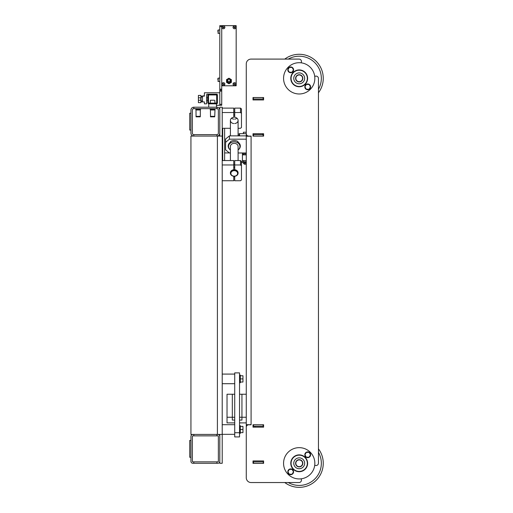 <?xml version="1.0" encoding="UTF-8"?>
<svg xmlns="http://www.w3.org/2000/svg" width="513" height="513" viewBox="0 0 513 513"><rect width="100%" height="100%" fill="white"/><g stroke="black" fill="none" stroke-linecap="round" stroke-linejoin="round"><path stroke-width="0.77" d="M217.884 461.847A0.481 0.481 0 0 0 218.365 461.367L218.365 436.345A0.481 0.481 0 0 0 217.884 435.864L192.862 435.864A0.481 0.481 0 0 0 192.381 436.345L192.381 461.367A0.481 0.481 0 0 0 192.862 461.847L217.884 461.847M190.939 436.345A1.924 1.924 0 0 1 192.862 434.421L217.884 434.421A1.924 1.924 0 0 1 219.808 436.345L219.808 461.367A1.924 1.924 0 0 1 217.884 463.29L192.862 463.29A1.924 1.924 0 0 1 190.939 461.367L190.939 436.345M216.922 435.864L216.922 434.421M216.922 463.29L216.922 461.847M193.824 435.864L193.824 434.421L190.939 434.421L190.939 136.08L193.824 136.08A2.886 2.886 0 0 1 190.939 133.194L190.939 110.096A2.886 2.886 0 0 1 193.824 107.211L216.922 107.211A2.886 2.886 0 0 1 219.808 110.096L219.808 133.194A2.886 2.886 0 0 1 216.922 136.08L193.824 136.08L193.824 134.637L216.922 134.637A1.443 1.443 0 0 0 218.365 133.194L218.365 110.096A1.443 1.443 0 0 0 216.922 108.653L193.824 108.653A1.443 1.443 0 0 0 192.381 110.096L192.381 133.194A1.443 1.443 0 0 0 193.824 134.637M193.824 463.29L193.824 461.847M216.922 108.653L216.922 107.211M217.403 136.08L217.403 434.421L222.212 434.421L222.212 136.08L216.922 136.08L216.922 134.637M193.824 108.653L193.824 107.211M222.212 136.08L222.212 107.211L219.808 107.211L219.808 136.08M219.808 434.421L219.808 463.29L222.212 463.29L222.212 434.421M224.623 160.556L224.623 128.295M242.425 152.977L242.425 162.55L241.463 162.55M190.939 440.436L189.733 440.436L189.733 457.275L190.939 457.275M190.939 113.226L189.733 113.226L189.733 130.065L190.939 130.065M210.426 116.355L214.755 116.355L214.671 116.836L210.51 116.836L210.426 109.968L214.755 109.968L214.998 109.551L210.183 109.551L210.426 108.653L210.426 109.968M214.755 116.355L214.998 109.551M195.992 116.355L200.32 116.355L200.237 116.836L196.075 116.836L195.992 109.968L200.32 109.968L200.564 109.551L195.748 109.551L195.992 108.653L195.992 109.968M200.32 116.355L200.32 109.968M263.118 133.726L263.118 136.08L263.599 136.08L253.012 136.08L253.493 136.08L253.493 134.637L263.599 134.637M248.683 136.253L250.607 136.08M263.118 97.585L263.599 97.541L263.599 99.945L253.012 99.945L253.493 97.585L263.118 97.585L263.118 99.028L253.493 99.028M253.493 97.585L253.012 97.541L253.012 99.945L263.599 99.945L263.599 99.028L263.118 99.028M253.012 134.637L253.493 134.637M253.012 424.796L263.118 424.796L263.118 426.239L253.012 426.239M250.607 424.796L248.683 424.796L250.607 424.629M253.493 463.29L253.012 463.342L253.012 460.93L263.599 460.93L263.118 463.29L253.493 463.29L253.493 461.847L263.118 461.847M263.118 463.29L263.599 463.342L263.599 460.93L253.012 460.93L253.012 461.847L253.493 461.847M253.493 426.239L253.493 424.796M256.378 424.796L263.599 424.745L263.599 427.156L263.599 426.239L263.118 426.239M263.118 424.796L253.012 424.745L253.012 427.156L263.599 427.156L254.935 427.156L254.935 426.239M263.599 136.08L253.012 136.08M263.599 463.342L253.012 463.342L263.599 463.342M253.012 97.541L263.599 97.541L253.012 97.541M246.272 63.907L246.272 133.675A2.405 2.405 0 0 0 248.683 136.08L251.088 136.253L246.272 136.253L246.272 63.907A4.809 4.809 0 0 1 251.088 59.091L284.773 59.091A24.06 24.06 0 0 1 318.451 92.776L318.451 448.856A24.06 24.06 0 0 1 284.773 482.541L251.088 482.541A4.809 4.809 0 0 1 246.272 477.725L246.272 424.629L251.088 424.796M253.012 136.131L253.012 133.726L263.599 133.726L263.599 136.131L253.012 136.131M246.272 136.253L246.272 424.629M248.683 424.629L248.683 424.796A2.405 2.405 0 0 0 246.272 427.201L246.272 477.725M301.054 478.821A2.405 2.405 0 0 1 299.034 482.541L251.088 482.541M314.732 76.495A2.405 2.405 0 0 1 318.451 78.508L318.451 463.117A2.405 2.405 0 0 1 314.732 465.137M251.088 59.091L299.034 59.091A2.405 2.405 0 0 1 301.054 62.81M246.272 163.269L243.386 163.269L244.348 164.231L246.272 164.231M246.272 162.377L243.386 162.377L243.386 163.269M246.272 132.232L243.386 132.232L243.386 133.675M246.272 153.887L242.425 153.887M246.272 161.826L243.386 161.826L243.386 160.62M246.272 133.675L239.058 133.675L239.058 135.874M233.761 123.543A3.848 3.155 0 0 1 230.395 120.414A3.848 3.155 0 0 1 233.761 117.285L233.761 108.115L222.212 108.115M230.395 128.295L222.212 128.295M231.498 118.208A3.848 3.155 180 0 0 233.761 119.125M222.212 112.533L233.761 112.533M241.463 113.322L241.463 108.903L240.501 108.115L234.723 108.115L234.723 112.533L240.501 112.533L241.463 113.322L241.463 127.506L240.501 128.295L238.096 128.295M234.723 112.533L234.723 117.285A3.848 3.155 0 0 1 238.096 120.414A3.848 3.155 0 0 1 234.723 123.543M240.501 108.115L240.501 112.533M234.723 119.125A3.848 3.155 180 0 0 236.993 118.208M230.395 173.131A3.848 3.155 0 0 1 234.242 169.976A3.848 3.155 0 0 1 238.096 173.131A3.848 3.155 0 0 1 234.242 176.28A3.848 3.155 0 0 1 230.395 173.131L230.395 172.855A3.848 3.155 0 0 1 233.761 169.726L233.761 160.556L222.212 160.556M222.212 180.736L233.761 180.736L233.761 176.26M222.212 164.968L233.761 164.968M241.463 165.757L241.463 161.345L240.501 160.556L234.723 160.556L234.723 164.968L240.501 164.968L241.463 165.757L241.463 179.948L240.501 180.736L234.723 180.736L234.723 176.26M234.723 164.968L234.723 169.726A3.848 3.155 0 0 1 238.096 172.855L238.096 173.131M240.501 160.556L240.501 164.968M234.242 170.643A3.367 2.757 0 0 1 237.615 173.407A3.367 2.757 0 0 1 234.242 176.164A3.367 2.757 0 0 1 230.876 173.407A3.367 2.757 0 0 1 234.242 170.643M234.723 114.918L233.761 114.918M234.723 112.033L233.761 112.033M234.723 167.36L233.761 167.36M234.723 164.474L233.761 164.474M234.723 432.709L234.723 372.887L239.539 372.887L239.539 436.929L234.723 436.929L234.723 432.709L239.539 432.709M240.308 429.516L242.957 429.516L242.957 426.386L240.308 426.386M240.308 432.639L242.957 432.639L242.957 429.516M240.308 378.895L242.957 378.895L242.957 375.766L240.308 375.766M240.308 382.025L242.957 382.025L242.957 378.895M239.539 425.662L240.308 425.662L240.308 433.363L239.539 433.363M239.539 375.048L240.308 375.048L240.308 382.743L239.539 382.743M237.852 141.421L237.852 142.069L237.852 141.421A6.74 5.521 -0 0 0 230.638 141.421L230.638 142.069L230.638 141.421M246.272 152.977L238.096 152.977M230.395 152.977L229.433 152.977L225.585 149.828L225.585 142.338L229.433 139.183L246.272 139.183M229.766 149.456A6.085 4.989 -0 0 1 230.638 142.069M237.852 142.069A6.085 4.989 -0 0 1 238.725 149.456M246.272 135.874L229.433 135.874L225.585 139.023L225.585 142.338M229.433 139.183L229.433 135.874M238.096 149.924A5.688 4.662 180 0 0 239.879 145.865A5.688 4.662 180 0 0 233.479 141.877A5.688 4.662 180 0 0 228.606 147.122A5.688 4.662 180 0 0 230.395 149.924M230.433 146.923A3.848 3.155 0 0 1 230.395 146.494A3.848 3.155 0 0 1 233.986 143.351A3.848 3.155 0 0 1 238.058 146.07A3.848 3.155 0 0 1 238.096 146.494L238.096 160.556M234.723 417.255L232.318 417.255L232.318 420.07L232.318 394.247L227.028 394.247L227.028 417.255L232.318 417.255L232.318 394.247L234.723 394.247M234.723 422.885L227.028 422.885L227.028 417.255M246.272 422.885L239.539 422.885M246.272 394.247L239.539 394.247M239.539 417.255L241.944 417.255L241.944 420.07L239.539 420.07L241.944 420.07L241.944 394.247L241.944 417.255L246.272 417.255M232.318 420.07L234.723 420.07L232.318 420.07M227.028 422.885L234.723 422.904M239.539 422.904L246.272 422.904M299.207 485.426A22.136 22.136 0 0 0 318.451 452.357A22.136 22.136 0 0 1 288.274 482.541A22.136 22.136 0 0 0 299.207 485.426M299.207 459.68A3.61 3.61 0 0 0 295.597 463.29A3.61 3.61 0 0 0 299.207 466.901A3.61 3.61 0 0 0 302.817 463.29A3.61 3.61 0 0 0 299.207 459.68M299.207 459.924A3.367 3.367 0 0 1 302.574 463.29A3.367 3.367 0 0 1 299.207 466.657A3.367 3.367 0 0 1 295.834 463.29A3.367 3.367 0 0 1 299.207 459.924M318.451 89.268A22.136 22.136 0 0 0 288.274 59.091A22.136 22.136 0 0 1 318.451 89.268M299.207 74.731A3.61 3.61 0 0 0 295.597 78.342A3.61 3.61 0 0 0 299.207 81.952A3.61 3.61 0 0 0 302.817 78.342A3.61 3.61 0 0 0 299.207 74.731M299.207 74.975A3.367 3.367 0 0 1 302.574 78.342A3.367 3.367 0 0 1 299.207 81.708A3.367 3.367 0 0 1 295.834 78.342A3.367 3.367 0 0 1 299.207 74.975M305.158 469.248A8.42 8.42 0 0 0 305.158 457.333A8.42 8.42 0 0 0 293.25 457.333A8.42 8.42 0 0 0 293.25 469.248A8.42 8.42 0 0 0 305.158 469.248M288.146 452.235A15.64 15.64 0 0 0 288.146 474.352A15.64 15.64 0 0 0 310.262 474.352A15.64 15.64 0 0 0 310.262 452.235A15.64 15.64 0 0 0 288.146 452.235M293.25 84.292A8.42 8.42 0 0 0 305.158 84.292A8.42 8.42 0 0 0 305.158 72.384A8.42 8.42 0 0 0 293.25 72.384A8.42 8.42 0 0 0 293.25 84.292M310.262 67.28A15.64 15.64 0 0 0 288.146 67.28A15.64 15.64 0 0 0 288.146 89.397A15.64 15.64 0 0 0 310.262 89.397A15.64 15.64 0 0 0 310.262 67.28M299.207 72.904A5.438 5.438 0 0 1 304.645 78.342A5.438 5.438 0 0 1 299.207 83.779A5.438 5.438 0 0 1 293.769 78.342A5.438 5.438 0 0 1 299.207 72.904M299.207 457.852A5.438 5.438 0 0 1 304.645 463.29A5.438 5.438 0 0 1 299.207 468.728A5.438 5.438 0 0 1 293.769 463.29A5.438 5.438 0 0 1 299.207 457.852M212.594 103.844L208.74 103.844L208.74 107.211M213.979 100.234L211.202 100.234M210.183 103.119L210.426 100.234L213.793 100.234M307.71 83.959A2.886 2.886 0 0 1 310.596 86.844A2.886 2.886 0 0 1 307.71 89.737A2.886 2.886 0 0 1 304.825 86.844A2.886 2.886 0 0 1 307.71 83.959M290.698 66.947A2.886 2.886 0 0 0 287.812 69.832A2.886 2.886 0 0 0 290.698 72.718A2.886 2.886 0 0 0 293.583 69.832A2.886 2.886 0 0 0 290.698 66.947M307.71 451.895A2.886 2.886 0 0 0 304.825 454.787A2.886 2.886 0 0 0 307.71 457.673A2.886 2.886 0 0 0 310.596 454.787A2.886 2.886 0 0 0 307.71 451.895M290.698 468.908A2.886 2.886 0 0 1 293.583 471.8A2.886 2.886 0 0 1 290.698 474.685A2.886 2.886 0 0 1 287.812 471.8A2.886 2.886 0 0 1 290.698 468.908M310.487 454.787L309.102 457.192L306.325 457.192L304.934 454.787L306.325 452.376L309.102 452.376L310.487 454.787M293.474 471.8L292.089 474.204L289.313 474.204L287.921 471.8L289.313 469.389L292.089 469.389L293.474 471.8M310.487 86.844L309.102 89.249L306.325 89.249L304.934 86.844L306.325 84.44L309.102 84.44L310.487 86.844M293.474 69.832L292.089 72.237L289.313 72.237L287.921 69.832L289.313 67.427L292.089 67.427L293.474 69.832M209.221 94.943A0.725 0.725 0 0 0 208.502 95.662L208.502 102.401A0.725 0.725 0 0 0 209.221 103.119L215.96 103.119A0.725 0.725 0 0 0 216.685 102.401L216.685 95.662A0.725 0.725 0 0 0 215.96 94.943L209.221 94.943A0.725 0.725 0 0 0 208.502 95.662M207.778 95.662A1.443 1.443 0 0 1 209.221 94.219L215.96 94.219A1.443 1.443 0 0 1 217.403 95.662L217.403 102.401A1.443 1.443 0 0 1 215.96 103.844L209.221 103.844A1.443 1.443 0 0 1 207.778 102.401L207.778 95.662L207.778 97.829L206.579 97.829M216.685 95.662A0.725 0.725 0 0 0 215.96 94.943M208.502 102.401A0.725 0.725 0 0 0 209.221 103.119M207.778 102.401L207.778 100.234L206.579 100.234M221.731 25.65L219.808 25.65L219.808 90.128L221.731 90.128L221.731 25.65L236.172 25.65L236.172 85.799L221.731 85.799M203.982 96.143L204.411 96.143A1.751 1.751 0 0 0 202.488 96.143L201.045 96.143L201.045 97.104L202.488 97.104L202.488 96.143L204.411 96.143L204.411 92.776L219.808 92.776L219.808 105.287L221.731 105.287L221.731 90.128M219.808 90.128L219.808 104.325L221.731 104.325M219.808 105.287L216.441 105.287L216.441 103.844L217.403 103.363L217.403 94.7L216.922 94.219L207.06 94.219L206.579 94.7L206.579 103.844L204.411 103.844L204.411 101.92L202.488 101.92L202.488 100.958L201.045 100.958L201.045 101.92L202.488 101.92M202.488 97.104L202.488 100.958M201.045 97.104L201.045 100.958M201.045 97.829L200.801 95.424L198.396 95.424L198.396 102.638L200.801 102.638L201.045 100.234M198.396 100.234L200.801 100.234L200.801 97.829L198.396 97.829M233.928 27.336L234.21 26.856L235.044 27.336L234.762 27.817L233.928 27.336M222.86 27.336L223.142 26.856L223.976 27.336L223.694 27.817L222.86 27.336M222.86 84.113L223.142 83.632L223.976 84.113L223.694 84.594L222.86 84.113M233.928 84.113L234.21 83.632L235.044 84.113L234.762 84.594L233.928 84.113M223.418 85.556A1.443 1.443 0 0 1 221.975 84.113A1.443 1.443 0 0 1 223.418 82.67A1.443 1.443 0 0 1 224.861 84.113A1.443 1.443 0 0 1 223.418 85.556M223.418 28.779A1.443 1.443 0 0 1 221.975 27.336A1.443 1.443 0 0 1 223.418 25.894A1.443 1.443 0 0 1 224.861 27.336A1.443 1.443 0 0 1 223.418 28.779M234.486 85.556A1.443 1.443 0 0 1 233.043 84.113A1.443 1.443 0 0 1 234.486 82.67A1.443 1.443 0 0 1 235.929 84.113A1.443 1.443 0 0 1 234.486 85.556M234.486 28.779A1.443 1.443 0 0 1 233.043 27.336A1.443 1.443 0 0 1 234.486 25.894A1.443 1.443 0 0 1 235.929 27.336A1.443 1.443 0 0 1 234.486 28.779M230.638 80.983A1.686 1.686 0 0 0 228.952 79.303A1.686 1.686 0 0 0 227.265 80.983A1.686 1.686 0 0 0 228.952 82.67A1.686 1.686 0 0 0 230.638 80.983M227.028 80.983A1.924 1.924 0 0 0 228.952 82.914A1.924 1.924 0 0 0 230.876 80.983A1.924 1.924 0 0 0 228.952 79.06A1.924 1.924 0 0 0 227.028 80.983M229.677 80.887L230.157 80.887L229.677 80.887M229.196 81.708L229.677 81.708L229.196 81.708M228.227 81.708L228.708 81.708L228.227 81.708M227.746 80.887L228.227 80.887L227.746 80.887M226.547 82.375L226.547 79.598L228.952 78.207L231.357 79.598L231.357 82.375L228.952 83.766L226.547 82.375M219.808 81.471L218.224 81.471L218.224 78.098L219.808 78.098M217.884 79.784L217.884 78.438L217.884 79.784M219.808 33.351L218.224 33.351L218.224 29.978L219.808 29.978M217.884 31.665L217.884 30.318L217.884 31.665M222.7 128.295L222.7 160.556M251.088 424.629L251.088 136.08M262.637 133.726L262.637 134.637M239.539 135.874L239.539 133.675M291.076 78.342A8.131 8.131 0 0 1 299.207 70.21A8.131 8.131 0 0 1 307.338 78.342A8.131 8.131 0 0 1 299.207 86.473A8.131 8.131 0 0 1 291.076 78.342M291.076 463.29A8.131 8.131 0 0 1 299.207 455.159A8.131 8.131 0 0 1 307.338 463.29A8.131 8.131 0 0 1 299.207 471.421A8.131 8.131 0 0 1 291.076 463.29M219.808 89.166L221.731 89.166M219.808 26.612L221.731 26.612M219.808 91.09L221.731 91.09M230.972 80.983A2.02 2.02 0 0 0 228.952 78.964A2.02 2.02 0 0 0 226.932 80.983A2.02 2.02 0 0 0 228.952 83.01A2.02 2.02 0 0 0 230.972 80.983M242.425 160.62L246.272 160.62M224.623 152.925L229.369 152.925M242.425 154.849L246.272 154.849M210.183 109.551L210.426 108.653L210.183 109.551M200.564 109.551L200.32 108.653L200.564 109.551M243.386 153.887L243.386 154.849M244.111 161.826L244.111 162.377M238.096 135.874L238.096 120.414M230.395 160.556L230.395 146.494M230.395 135.874L230.395 120.414M233.761 176.818L234.723 176.818M222.212 434.325L234.723 434.325M222.212 424.7L234.723 424.7M222.212 383.705L234.723 383.705M222.212 374.086L234.723 374.086M216.441 107.211L216.441 105.287M214.998 103.119L214.755 100.234M218.224 81.471L217.884 81.131M218.224 78.098L217.884 78.438M218.224 33.351L217.884 33.012M218.224 29.978L217.884 30.318"/></g></svg>
